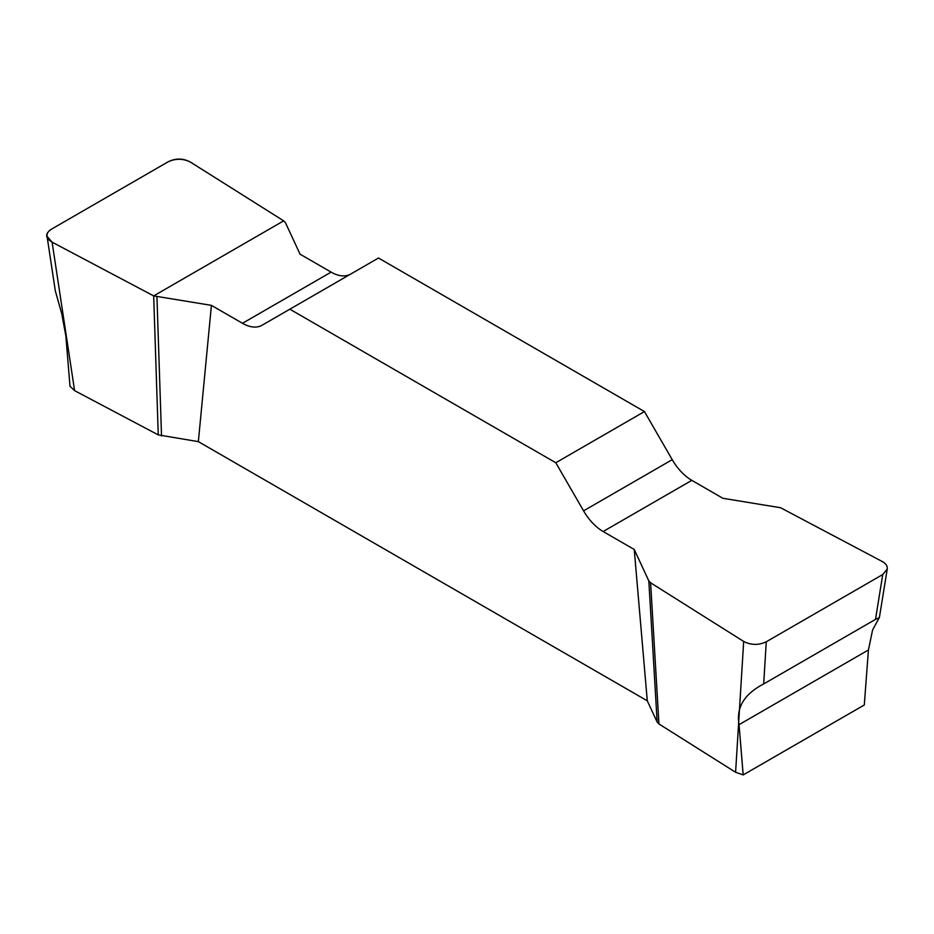 <?xml version="1.0" encoding="UTF-8"?>
<svg xmlns="http://www.w3.org/2000/svg" width="934" height="934" viewBox="0 0 934 934"><rect width="100%" height="100%" fill="white"/><g stroke="black" fill="none" stroke-linecap="round" stroke-linejoin="round"><path stroke-width="1.4" d="M887.16 569.483L879.396 617.491L872.589 629.971L868.433 649.971L864.289 704.995L743.184 774.916L735.595 772.266L743.686 641.448C751.099 645.231 758.63 645.336 766.277 641.775L882.747 574.527L887.242 569.016C887.592 566.062 885.899 563.552 882.186 561.486L780.602 507.746L722.881 498.289L691.814 480.345A39.181 22.614 60 0 1 672.223 459.668L644.448 411.567L378.492 258.017L289.844 309.201L555.8 462.75L583.575 510.851A39.181 22.614 -120 0 0 603.154 531.528L634.233 549.472L648.826 580.913L650.613 582.804L743.686 641.448M650.613 582.804L658.949 723.967L735.595 772.266M658.949 723.967L657.151 722.075L647.285 700.815L198.358 441.63L158.255 434.894L74.592 390.634L70.003 386.256L65.859 336.007L61.702 313.579L55.316 290.859L47.12 236.757M743.184 774.916L739.039 724.667C736.062 707.587 744.27 694.02 763.673 683.957L875.497 619.394L882.747 574.527M879.408 617.491L875.497 619.394M350.635 274.106A39.181 22.614 60 0 1 331.126 272.121L300.059 254.176L285.465 222.736L283.679 220.844L190.594 162.201C183.192 158.418 175.662 158.313 168.015 161.874L51.545 229.122C48.229 231.118 46.723 233.488 47.039 236.255L52.106 242.163L153.678 295.903L211.411 305.36L242.478 323.292A39.181 22.614 -120 0 0 262.069 325.242L289.844 309.201M647.285 700.815L634.233 549.472M211.411 305.36L198.358 441.63M644.448 411.567L555.8 462.75M156.947 296.93L161.524 435.933M153.678 295.903L158.255 434.894M648.826 580.913L657.151 722.075M52.094 242.151C45.066 237.89 44.902 233.523 51.604 229.087L167.957 161.909C175.65 158.044 183.192 158.138 190.583 162.201L283.679 220.844L153.678 295.903L52.094 242.151M766.277 641.775L763.673 683.957M52.106 242.163L74.592 390.634M242.478 323.292L331.126 272.121M583.575 510.851L672.223 459.668M691.814 480.345L603.154 531.528M868.433 649.971L739.039 724.667"/></g></svg>
